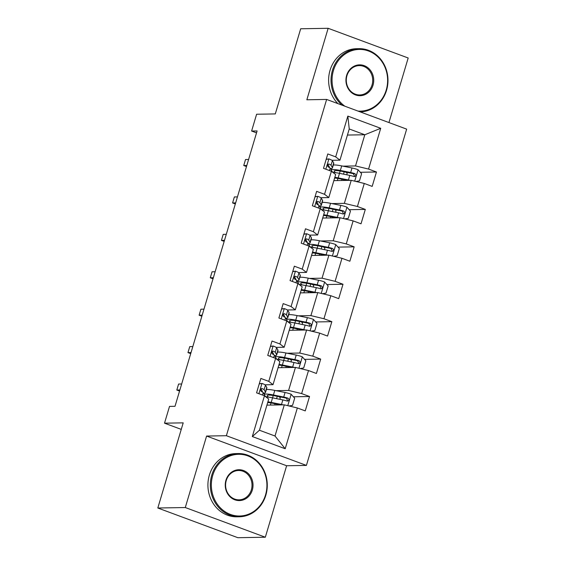 <?xml version="1.0" encoding="UTF-8"?>
<svg xmlns="http://www.w3.org/2000/svg" width="566" height="566" viewBox="0 0 566 566"><rect width="100%" height="100%" fill="white"/><g stroke="black" fill="none" stroke-linecap="round" stroke-linejoin="round"><path stroke-width="0.85" d="M388.941 122.553L408.185 57.994L328.153 28.3L300.68 28.774L275.295 113.922L256.61 114.24L251.608 131.036L256.532 132.861M306.411 465.408L406.657 129.133L326.632 99.439L226.379 435.714L306.411 465.408L286.629 465.747L206.597 436.053L185.287 507.532L265.32 537.226L286.629 465.747M265.32 537.226L237.847 537.7L157.815 508.006L183.2 422.859L164.515 423.177L181.254 429.389M185.287 507.532L157.815 508.006M347.432 135.055L364.815 134.758L349.243 128.977L339.947 160.164L335.688 156.874L327.792 153.945L323.504 168.335L331.4 171.265L324.537 194.294L316.642 191.365L312.347 205.755L320.243 208.684L313.38 231.713L305.484 228.784L301.197 243.175L309.093 246.104L302.223 269.126L294.334 266.197L290.04 280.587L297.935 283.516L291.073 306.546L283.177 303.617L278.889 318.007L286.778 320.936L279.915 343.965L272.02 341.036L267.732 355.427L275.628 358.356L268.765 381.378L260.869 378.449L256.575 392.846L264.471 395.775L252.316 436.549L285.193 448.746L275.005 436.018L284.302 404.839L266.919 405.136M335.688 156.874L347.842 116.101L380.72 128.298L368.565 169.071L376.461 172L360.33 172.283M285.193 448.746L297.348 407.973L305.244 410.902L309.531 396.511L301.643 393.582L308.505 370.553L316.401 373.482L320.689 359.092L312.793 356.163L319.656 333.133L327.551 336.062L331.846 321.672L323.95 318.743L330.813 295.721L338.709 298.65L342.996 284.259L335.1 281.323L341.97 258.301L349.866 261.23L354.153 246.84L346.258 243.911L353.12 220.881L361.016 223.811L365.311 209.42L357.415 206.491L364.278 183.462L372.173 186.398L376.461 172M164.515 423.177L169.524 406.388L175.014 406.296L257.106 130.937L251.608 131.036M331.4 171.265L335.659 174.554L328.789 197.576L320.788 197.718M333.841 180.632L351.231 180.328L344.361 203.357L331.803 203.576M328.789 197.576L324.537 194.294M364.278 183.462L351.231 180.328M357.415 206.491L344.361 203.357M320.243 208.684L324.502 211.967L317.639 234.996L309.63 235.131M322.691 218.044L340.074 217.747L333.211 240.776L320.653 240.989M317.639 234.996L313.38 231.713M353.12 220.881L340.074 217.747M346.258 243.911L333.211 240.776M309.093 246.104L313.345 249.387L306.482 272.416L298.48 272.55M311.533 255.464L328.917 255.167L322.054 278.189L309.496 278.408M306.482 272.416L302.223 269.126M341.97 258.301L328.917 255.167M335.1 281.323L322.054 278.189M297.935 283.516L302.194 286.806L295.325 309.828L287.323 309.97M300.383 292.884L317.767 292.587L310.904 315.609L298.339 315.828M295.325 309.828L291.073 306.546M330.813 295.721L317.767 292.587M323.95 318.743L310.904 315.609M286.778 320.936L291.037 324.226L284.174 347.248L276.166 347.39M289.226 330.303L306.609 329.999L299.747 353.028L287.188 353.241M284.174 347.248L279.915 343.965M319.656 333.133L306.609 329.999M312.793 356.163L299.747 353.028M275.628 358.356L279.88 361.639L273.017 384.668L265.015 384.802M278.069 367.716L295.459 367.419L288.589 390.448L276.031 390.66M273.017 384.668L268.765 381.378M308.505 370.553L295.459 367.419M301.643 393.582L288.589 390.448M264.471 395.775L268.73 399.058L259.433 430.238L252.316 436.549M297.348 407.973L284.302 404.839M206.597 436.053L226.379 435.714M328.153 28.3L306.85 99.779L326.632 99.439M259.433 430.238L275.005 436.018M339.947 160.164L331.945 160.298M342.961 166.156L355.519 165.937L364.815 134.758L380.72 128.298M349.243 128.977L347.842 116.101M368.565 169.071L355.519 165.937M309.531 396.511L293.407 396.787M280.708 397.007L279.392 397.028M264.188 394.254L264.57 392.988M275.345 356.842L275.72 355.568M320.689 359.092L304.558 359.368M291.865 359.587L290.542 359.608M286.495 319.422L286.877 318.156M331.846 321.672L315.715 321.948M303.015 322.167L301.699 322.195M297.652 282.002L298.027 280.736M342.996 284.259L326.865 284.535M314.172 284.755L312.849 284.776M308.81 244.59L309.185 243.316M354.153 246.84L338.022 247.116M325.33 247.335L324.007 247.356M319.96 207.17L320.342 205.897M365.311 209.42L349.18 209.696M336.48 209.915L335.164 209.936M331.117 169.75L331.492 168.484M347.637 172.503L346.314 172.524M259.306 383.684L262.086 383.444A6.7 0.969 16.6 0 1 265.454 385.205L266.763 387.434A19.35 2.795 16.6 0 1 266.862 387.908L265.504 392.464A19.35 2.795 -163.4 0 0 265.404 391.99L264.096 389.762A6.7 0.969 -163.4 0 0 262.214 388.609L261.817 388.524M262.086 383.444L259.242 383.889M261.407 388.623L262.214 388.609C260.445 388.941 260.155 389.903 261.358 391.488A6.7 0.969 16.6 0 1 263.24 392.641L264.548 394.87A19.35 2.795 16.6 0 1 264.64 395.344L264.506 395.797M179.875 389.988L176.811 390.038L178.594 384.045L181.665 383.989M263.494 393.08A19.35 2.795 -163.4 0 0 265.504 392.464M260.976 388.927L262.27 391.134A16.06 2.314 16.6 0 1 262.348 391.523A16.06 2.314 16.6 0 1 262.058 391.813M176.811 390.038L179.556 391.056M288.971 405.956L292.537 405.398L294.681 398.202L291.073 394.198A6.7 0.969 -163.4 0 0 285.073 392.486L274.786 390.413A19.35 2.795 -163.4 0 0 266.36 389.578M278.571 396.575A9.233 1.33 16.6 0 1 280.241 397.933L279.83 399.306M283.156 404.853A6.7 0.969 -163.4 0 0 281.493 404.478L271.206 402.405A19.35 2.795 -163.4 0 0 267.902 401.818M280.757 404.895L272.777 403.289A16.06 2.314 -163.4 0 0 267.69 402.546M266.989 404.881A16.06 2.314 -163.4 0 0 267.435 405.129M265.963 396.929A19.35 2.795 16.6 0 1 272.564 397.841L282.851 399.921A6.7 0.969 16.6 0 1 287.096 401.032C289.226 400.693 289.516 399.73 287.952 398.16A6.7 0.969 -163.4 0 0 283.715 397.042L273.428 394.969A19.35 2.795 -163.4 0 0 264.28 394.41M264.577 395.577A19.35 2.795 -163.4 0 0 266.586 396.957M268.779 397.19A16.06 2.314 16.6 0 1 267.258 395.592A16.06 2.314 16.6 0 1 274.991 395.853L285.278 397.926A3.417 0.495 16.6 0 1 286.375 398.181L287.464 400.247M277.821 404.945A9.233 1.33 -163.4 0 0 276.357 404.011M287.096 401.032L287.613 401.11M212.745 475.362A30.861 27.791 89 0 0 230.412 514.416A30.861 27.791 89 0 0 265.525 494.946A30.861 27.791 89 0 0 247.858 455.892A30.861 27.791 89 0 0 212.745 475.362M265.843 495.193A31.618 28.477 -91 0 1 239.347 516.772A31.618 28.477 -91 0 1 211.769 475.129A31.618 28.477 -91 0 1 238.265 453.55A31.618 28.477 -91 0 1 265.843 495.193M225.94 480.258A15.431 13.895 -91 0 1 243.5 470.523A15.431 13.895 -91 0 1 252.33 490.05A15.431 13.895 -91 0 1 234.777 499.785A15.431 13.895 -91 0 1 225.94 480.258M251.354 489.816A14.674 13.209 89 0 0 238.555 470.495A14.674 13.209 89 0 0 226.259 480.506A14.674 13.209 89 0 0 239.057 499.828A14.674 13.209 89 0 0 251.354 489.816M239.347 516.772L236.935 516.815A31.618 28.477 -91 0 1 209.349 475.171A31.618 28.477 -91 0 1 235.845 453.592L238.265 453.55M357.945 111.056A30.861 27.791 89 0 0 386.224 90.072A30.861 27.791 89 0 0 368.558 51.018A30.861 27.791 89 0 0 333.445 70.488A30.861 27.791 89 0 0 344.828 106.189M341.977 105.135A31.618 28.477 -91 0 1 332.468 70.255A31.618 28.477 -91 0 1 358.964 48.669A31.618 28.477 -91 0 1 386.543 90.312A31.618 28.477 -91 0 1 360.195 111.891M346.64 75.384A15.431 13.895 -91 0 1 364.2 65.649A15.431 13.895 -91 0 1 373.029 85.176A15.431 13.895 -91 0 1 355.476 94.911A15.431 13.895 -91 0 1 346.64 75.384M372.053 84.935A14.674 13.209 89 0 0 359.254 65.614A14.674 13.209 89 0 0 346.958 75.632A14.674 13.209 89 0 0 359.757 94.954A14.674 13.209 89 0 0 372.053 84.935M337.916 103.628A31.618 28.477 -91 0 1 330.049 70.29A31.618 28.477 -91 0 1 356.545 48.711L358.964 48.669M270.463 346.265L273.244 346.024A6.7 0.969 16.6 0 1 276.611 347.786L277.92 350.014A19.35 2.795 16.6 0 1 278.012 350.488L276.654 355.045A19.35 2.795 -163.4 0 0 276.562 354.571L275.253 352.342A6.7 0.969 -163.4 0 0 273.371 351.189L272.975 351.111M273.244 346.024L270.399 346.477M272.557 351.203L273.371 351.189C271.595 351.528 271.312 352.484 272.508 354.068A6.7 0.969 16.6 0 1 274.397 355.222L275.699 357.45A19.35 2.795 16.6 0 1 275.798 357.924L275.663 358.384M191.032 352.568L187.962 352.625L189.751 346.625L192.822 346.576M274.651 355.66A19.35 2.795 -163.4 0 0 276.654 355.045M272.133 351.507L273.428 353.715A16.06 2.314 16.6 0 1 273.505 354.111A16.06 2.314 16.6 0 1 273.215 354.401M187.962 352.625L190.714 353.644M281.62 308.845L284.394 308.611A6.7 0.969 16.6 0 1 287.769 310.373L289.07 312.602A19.35 2.795 16.6 0 1 289.169 313.076L287.811 317.632A19.35 2.795 -163.4 0 0 287.712 317.158L286.41 314.929A6.7 0.969 -163.4 0 0 284.521 313.769L284.132 313.691M284.394 308.611L281.557 309.057M283.715 313.783L284.521 313.769C282.752 314.109 282.462 315.064 283.665 316.649A6.7 0.969 16.6 0 1 285.547 317.809L286.856 320.038A19.35 2.795 16.6 0 1 286.955 320.512L286.813 320.964M202.189 315.149L199.119 315.205L200.909 309.206L203.972 309.156M285.802 318.241A19.35 2.795 -163.4 0 0 287.811 317.632M283.283 314.095L284.578 316.295A16.06 2.314 16.6 0 1 284.663 316.691A16.06 2.314 16.6 0 1 284.365 316.981M199.119 315.205L201.864 316.224M300.129 368.544L303.694 367.978L305.838 360.783L302.223 356.778A6.7 0.969 -163.4 0 0 296.223 355.066L285.936 352.993A19.35 2.795 -163.4 0 0 277.517 352.158M289.728 359.155A9.233 1.33 16.6 0 1 291.391 360.514L290.981 361.893M294.313 367.44A6.7 0.969 -163.4 0 0 292.65 367.058L282.363 364.985A19.35 2.795 -163.4 0 0 279.059 364.398M291.915 367.483L283.927 365.869A16.06 2.314 -163.4 0 0 278.84 365.127M278.147 367.461A16.06 2.314 -163.4 0 0 278.592 367.709M277.121 359.509A19.35 2.795 16.6 0 1 283.722 360.429L294.009 362.502A6.7 0.969 16.6 0 1 298.254 363.62C300.383 363.273 300.666 362.318 299.11 360.74A6.7 0.969 -163.4 0 0 294.865 359.622L284.578 357.549A19.35 2.795 -163.4 0 0 275.43 356.99M275.727 358.158A19.35 2.795 -163.4 0 0 277.743 359.544M279.937 359.771A16.06 2.314 16.6 0 1 278.408 358.172A16.06 2.314 16.6 0 1 286.148 358.434L296.435 360.507A3.417 0.495 16.6 0 1 297.525 360.768L298.615 362.827M288.971 367.532A9.233 1.33 -163.4 0 0 287.514 366.591M298.254 363.62L298.763 363.697M311.286 331.124L314.845 330.565L316.988 323.37L313.38 319.365A6.7 0.969 -163.4 0 0 307.38 317.646L297.093 315.573A19.35 2.795 -163.4 0 0 288.674 314.746M300.886 321.743A9.233 1.33 16.6 0 1 302.548 323.094L302.138 324.474M305.47 330.02A6.7 0.969 -163.4 0 0 303.808 329.638L293.513 327.565A19.35 2.795 -163.4 0 0 290.216 326.985M303.065 330.063L295.084 328.45A16.06 2.314 -163.4 0 0 289.997 327.707M289.304 330.042A16.06 2.314 -163.4 0 0 289.75 330.289M288.278 322.089A19.35 2.795 16.6 0 1 294.879 323.009L305.166 325.082A6.7 0.969 16.6 0 1 309.404 326.2C311.541 325.853 311.824 324.898 310.26 323.32A6.7 0.969 -163.4 0 0 306.022 322.203L295.735 320.13A19.35 2.795 -163.4 0 0 286.587 319.578M286.884 320.738A19.35 2.795 -163.4 0 0 288.901 322.125M291.094 322.358A16.06 2.314 16.6 0 1 289.566 320.752A16.06 2.314 16.6 0 1 297.299 321.014L307.593 323.094A3.417 0.495 16.6 0 1 308.682 323.349L309.772 325.415M300.129 330.112A9.233 1.33 -163.4 0 0 298.664 329.171M309.404 326.2L309.92 326.278M292.771 271.432L295.551 271.192A6.7 0.969 16.6 0 1 298.919 272.954L300.228 275.182A19.35 2.795 16.6 0 1 300.327 275.656L298.968 280.212A19.35 2.795 -163.4 0 0 298.869 279.738L297.56 277.51A6.7 0.969 -163.4 0 0 295.678 276.357L295.282 276.272M295.551 271.192L292.707 271.638M294.872 276.371L295.678 276.357C293.91 276.689 293.62 277.651 294.822 279.229A6.7 0.969 16.6 0 1 296.704 280.389L298.013 282.618A19.35 2.795 16.6 0 1 298.105 283.092L297.971 283.545M213.34 277.736L210.276 277.786L212.059 271.793L215.13 271.737M296.959 280.821A19.35 2.795 -163.4 0 0 298.968 280.212M294.44 276.675L295.735 278.882A16.06 2.314 16.6 0 1 295.813 279.271A16.06 2.314 16.6 0 1 295.523 279.562M210.276 277.786L213.021 278.805M303.928 234.013L306.708 233.772A6.7 0.969 16.6 0 1 310.076 235.534L311.385 237.762A19.35 2.795 16.6 0 1 311.477 238.236L310.118 242.793A19.35 2.795 -163.4 0 0 310.026 242.319L308.718 240.09A6.7 0.969 -163.4 0 0 306.836 238.937L306.439 238.859M306.708 233.772L303.864 234.225M306.022 238.951L306.836 238.937C305.06 239.269 304.777 240.232 305.973 241.816A6.7 0.969 16.6 0 1 307.862 242.97L309.163 245.198A19.35 2.795 16.6 0 1 309.262 245.672L309.128 246.132M224.497 240.317L221.426 240.373L223.216 234.374L226.287 234.317M308.116 243.408A19.35 2.795 -163.4 0 0 310.118 242.793M305.598 239.255L306.892 241.463A16.06 2.314 16.6 0 1 306.97 241.859A16.06 2.314 16.6 0 1 306.673 242.149M221.426 240.373L224.178 241.392M315.078 196.593L317.859 196.36A6.7 0.969 16.6 0 1 321.226 198.114L322.535 200.343A19.35 2.795 16.6 0 1 322.634 200.817L321.276 205.38A19.35 2.795 -163.4 0 0 321.177 204.906L319.868 202.678A6.7 0.969 -163.4 0 0 317.986 201.517L317.59 201.439M317.859 196.36L315.021 196.805M317.179 201.531L317.986 201.517C316.217 201.857 315.927 202.812 317.13 204.397A6.7 0.969 16.6 0 1 319.012 205.55L320.321 207.779A19.35 2.795 16.6 0 1 320.42 208.253L320.278 208.713M235.654 202.897L232.584 202.953L234.374 196.954L237.437 196.904M319.266 205.989A19.35 2.795 -163.4 0 0 321.276 205.38M316.748 201.836L318.042 204.043A16.06 2.314 16.6 0 1 318.12 204.439A16.06 2.314 16.6 0 1 317.83 204.729M232.584 202.953L235.329 203.972M322.436 293.704L326.002 293.146L328.146 285.95L324.537 281.946A6.7 0.969 -163.4 0 0 318.538 280.234L308.244 278.154A19.35 2.795 -163.4 0 0 299.824 277.326M312.036 284.323A9.233 1.33 16.6 0 1 313.698 285.681L313.288 287.054M316.62 292.601A6.7 0.969 -163.4 0 0 314.958 292.226L304.671 290.146A19.35 2.795 -163.4 0 0 301.367 289.566M314.222 292.643L306.241 291.037A16.06 2.314 -163.4 0 0 301.154 290.294M300.454 292.629A16.06 2.314 -163.4 0 0 300.9 292.877M299.428 284.677A19.35 2.795 16.6 0 1 306.029 285.589L316.316 287.67A6.7 0.969 16.6 0 1 320.561 288.78C322.691 288.441 322.981 287.478 321.417 285.901A6.7 0.969 -163.4 0 0 317.179 284.79L306.885 282.717A19.35 2.795 -163.4 0 0 297.744 282.158M298.041 283.325A19.35 2.795 -163.4 0 0 300.051 284.705M302.244 284.939A16.06 2.314 16.6 0 1 300.723 283.34A16.06 2.314 16.6 0 1 308.456 283.601L318.743 285.674A3.417 0.495 16.6 0 1 319.84 285.929L320.922 287.995M311.286 292.693A9.233 1.33 -163.4 0 0 309.821 291.759M320.561 288.78L321.078 288.858M333.593 256.292L337.152 255.726L339.303 248.531L335.688 244.526A6.7 0.969 -163.4 0 0 329.688 242.814L319.401 240.741A19.35 2.795 -163.4 0 0 310.982 239.906M323.193 246.903A9.233 1.33 16.6 0 1 324.856 248.262L324.445 249.641M327.778 255.188A6.7 0.969 -163.4 0 0 326.115 254.806L315.828 252.733A19.35 2.795 -163.4 0 0 312.524 252.146M325.379 255.224L317.392 253.618A16.06 2.314 -163.4 0 0 312.305 252.875M311.611 255.209A16.06 2.314 -163.4 0 0 312.057 255.457M310.585 247.257A19.35 2.795 16.6 0 1 317.186 248.177L327.473 250.25A6.7 0.969 16.6 0 1 331.711 251.368C333.848 251.021 334.131 250.059 332.575 248.488A6.7 0.969 -163.4 0 0 328.33 247.37L318.042 245.297A19.35 2.795 -163.4 0 0 308.895 244.738M309.192 245.906A19.35 2.795 -163.4 0 0 311.208 247.285M313.401 247.519A16.06 2.314 16.6 0 1 311.873 245.92A16.06 2.314 16.6 0 1 319.613 246.182L329.9 248.255A3.417 0.495 16.6 0 1 330.99 248.516L332.079 250.575M322.436 255.28A9.233 1.33 -163.4 0 0 320.979 254.339M331.711 251.368L332.228 251.438M344.744 218.872L348.309 218.313L350.453 211.111L346.845 207.114A6.7 0.969 -163.4 0 0 340.845 205.394L330.558 203.321A19.35 2.795 -163.4 0 0 322.139 202.487M334.35 209.484A9.233 1.33 16.6 0 1 336.013 210.842L335.603 212.222M338.928 217.769A6.7 0.969 -163.4 0 0 337.272 217.386L326.978 215.313A19.35 2.795 -163.4 0 0 323.681 214.726M336.529 217.811L328.549 216.198A16.06 2.314 -163.4 0 0 323.462 215.455M322.769 217.79A16.06 2.314 -163.4 0 0 323.207 218.037M321.743 209.837A19.35 2.795 16.6 0 1 328.337 210.757L338.631 212.83A6.7 0.969 16.6 0 1 342.869 213.948C344.998 213.601 345.288 212.646 343.725 211.068A6.7 0.969 -163.4 0 0 339.487 209.951L329.2 207.878A19.35 2.795 -163.4 0 0 320.052 207.326M320.349 208.486A19.35 2.795 -163.4 0 0 322.358 209.873M324.551 210.106A16.06 2.314 16.6 0 1 323.03 208.5A16.06 2.314 16.6 0 1 330.763 208.762L341.05 210.835A3.417 0.495 16.6 0 1 342.147 211.097L343.237 213.156M333.593 217.86A9.233 1.33 -163.4 0 0 332.129 216.92M342.869 213.948L343.385 214.026M326.235 159.173L329.016 158.94A6.7 0.969 16.6 0 1 332.384 160.702L333.692 162.93A19.35 2.795 16.6 0 1 333.791 163.404L332.426 167.96A19.35 2.795 -163.4 0 0 332.334 167.486L331.025 165.258A6.7 0.969 -163.4 0 0 329.143 164.098L328.747 164.02M329.016 158.94L326.172 159.386M328.337 164.112L329.143 164.098C327.367 164.437 327.084 165.399 328.287 166.977A6.7 0.969 16.6 0 1 330.169 168.137L331.478 170.366A19.35 2.795 16.6 0 1 331.57 170.84L331.435 171.293M246.804 165.484L243.741 165.534L245.524 159.541L248.594 159.485M330.424 168.569A19.35 2.795 -163.4 0 0 332.426 167.96M327.905 164.423L329.2 166.623A16.06 2.314 16.6 0 1 329.278 167.02A16.06 2.314 16.6 0 1 328.988 167.31M243.741 165.534L246.486 166.553M355.901 181.453L359.467 180.894L361.61 173.698L357.995 169.694A6.7 0.969 -163.4 0 0 352.002 167.975L341.708 165.902A19.35 2.795 -163.4 0 0 333.289 165.074M345.501 172.071A9.233 1.33 16.6 0 1 347.163 173.422L346.753 174.802M350.085 180.349A6.7 0.969 -163.4 0 0 348.423 179.974L338.135 177.894A19.35 2.795 -163.4 0 0 334.831 177.314M347.687 180.391L339.706 178.785A16.06 2.314 -163.4 0 0 334.619 178.035M333.919 180.377A16.06 2.314 -163.4 0 0 334.365 180.618M332.893 172.418A19.35 2.795 16.6 0 1 339.494 173.338L349.781 175.41A6.7 0.969 16.6 0 1 354.026 176.528C356.156 176.189 356.439 175.227 354.882 173.649A6.7 0.969 -163.4 0 0 350.644 172.538L340.35 170.458A19.35 2.795 -163.4 0 0 331.209 169.906M331.499 171.066A19.35 2.795 -163.4 0 0 333.515 172.453M335.709 172.687A16.06 2.314 16.6 0 1 334.181 171.088A16.06 2.314 16.6 0 1 341.921 171.349L352.208 173.422A3.417 0.495 16.6 0 1 353.297 173.677L354.387 175.743M344.751 180.441A9.233 1.33 -163.4 0 0 343.286 179.507M354.026 176.528L354.542 176.606M261.959 383.465L258.91 393.71M264.548 394.87L264.301 395.705M266.763 387.434L265.404 391.99M263.24 392.641L262.525 395.047M265.454 385.205L264.096 389.762M287.769 405.673L291.157 394.297M273.428 394.969L274.786 390.413M273.251 395.528L271.206 402.405M277.283 396.313L276.583 398.655M275.069 403.749L274.694 405.001M271.036 402.964L270.406 405.072M283.715 397.042L285.073 392.486M281.493 404.478L282.851 399.921M286.375 398.181L287.952 398.16M273.116 346.045L270.06 356.29M275.699 357.45L275.451 358.292M277.92 350.014L276.562 354.571M274.397 355.222L273.675 357.634M276.611 347.786L275.253 352.342M284.274 308.633L281.217 318.87M286.856 320.038L286.608 320.872M289.07 312.602L287.712 317.158M285.547 317.809L284.832 320.215M287.769 310.373L286.41 314.929M298.926 368.254L302.315 356.884M284.578 357.549L285.936 352.993M284.408 358.108L282.363 364.985M288.441 358.894L287.74 361.235M286.219 366.329L285.851 367.582M282.186 365.544L281.557 367.659M294.865 359.622L296.223 355.066M292.65 367.058L294.009 362.502M297.525 360.768L299.11 360.74M310.083 330.834L313.472 319.465M295.735 320.13L297.093 315.573M295.558 320.689L293.513 327.565M299.591 321.481L298.898 323.823M297.376 328.917L297.001 330.169M293.344 328.124L292.714 330.24M306.022 322.203L307.38 317.646M303.808 329.638L305.166 325.082M308.682 323.349L310.26 323.32M295.424 271.213L292.374 281.458M298.013 282.618L297.758 283.453M300.228 275.182L298.869 279.738M296.704 280.389L295.983 282.795M298.919 272.954L297.56 277.51M306.581 233.793L303.525 244.038M309.163 245.198L308.916 246.04M311.385 237.762L310.026 242.319M307.862 242.97L307.14 245.375M310.076 235.534L308.718 240.09M317.731 196.374L314.682 206.618M320.321 207.779L320.073 208.621M322.535 200.343L321.177 204.906M319.012 205.55L318.297 207.963M321.226 198.114L319.868 202.678M321.233 293.414L324.622 282.045M306.885 282.717L308.244 278.154M306.715 283.276L304.671 290.146M310.748 284.061L310.048 286.403M308.534 291.497L308.159 292.749M304.501 290.712L303.871 292.82M317.179 284.79L318.538 280.234M314.958 292.226L316.316 287.67M319.84 285.929L321.417 285.901M332.391 256.002L335.78 244.625M318.042 245.297L319.401 240.741M317.873 245.856L317.179 248.17M321.905 246.642L321.205 248.983M319.684 254.077L319.316 255.33M315.651 253.292L315.021 255.407M315.828 252.733L317.186 248.177M328.33 247.37L329.688 242.814M326.115 254.806L327.473 250.25M330.99 248.516L332.575 248.488M343.541 218.582L346.937 207.213M329.2 207.878L330.558 203.321M329.023 208.437L326.978 215.313M333.056 209.229L332.362 211.564M330.841 216.665L330.466 217.917M326.808 215.872L326.179 217.988M339.487 209.951L340.845 205.394M337.272 217.386L338.631 212.83M342.147 211.097L343.725 211.068M328.888 158.961L325.832 169.199M331.478 170.366L331.223 171.201M333.692 162.93L332.334 167.486M330.169 168.137L329.447 170.543M332.384 160.702L331.025 165.258M354.698 181.162L358.087 169.793M340.35 170.458L341.708 165.902M340.18 171.024L338.135 177.894M344.213 171.809L343.512 174.151M341.998 179.245L341.623 180.497M337.966 178.46L337.329 180.568M350.644 172.538L352.002 167.975M348.423 179.974L349.781 175.41M353.297 173.677L354.882 173.649M264.605 392.981L264.209 394.297M275.755 355.561L275.366 356.877M286.912 318.149L286.523 319.457M298.07 280.729L297.674 282.045M309.22 243.309L308.831 244.625M320.377 205.897L319.981 207.206M331.527 168.477L331.138 169.793"/></g></svg>
